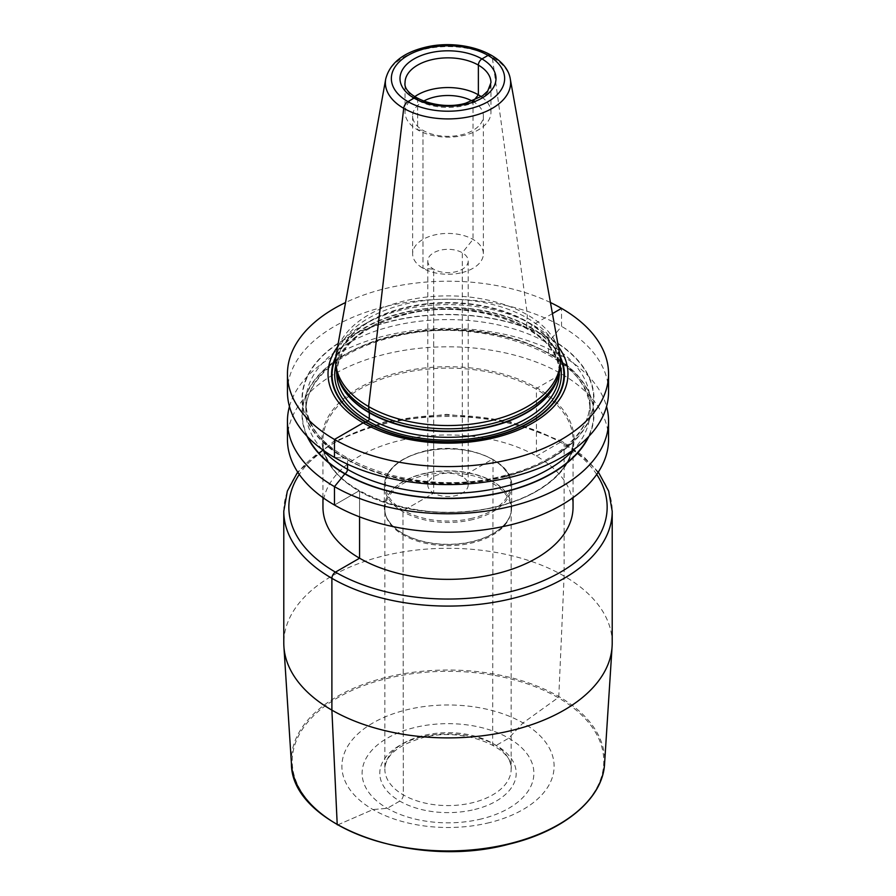 <?xml version="1.0" encoding="UTF-8"?>
<svg xmlns="http://www.w3.org/2000/svg" width="896" height="896" viewBox="0 0 896 896"><rect width="100%" height="100%" fill="white"/><g stroke="black" fill="none" stroke-linecap="round" stroke-linejoin="round"><path stroke-width="0.67" stroke-dasharray="4.48 3.36" d="M612.214 643.093A164.214 94.808 0 0 0 383.835 555.834A164.214 94.808 180 0 0 283.786 643.093M322.952 507.158A125.048 72.195 180 0 1 399.134 440.698A125.048 72.195 0 0 1 573.048 507.158M287.448 439.499A160.552 92.691 180 0 1 385.269 354.178A160.552 92.691 0 0 1 608.552 439.499M289.453 406.493A160.552 92.691 180 0 1 385.269 335.754A160.552 92.691 0 0 1 606.547 406.493M588.896 436.341A146.003 84.302 0 0 0 543.984 350.706A146.003 84.302 0 0 0 390.947 336.627A146.003 84.302 180 0 0 307.104 436.341M505.053 476.358A146.003 84.302 180 0 1 313.6 431.693A146.003 84.302 180 0 1 390.947 321.16A146.003 84.302 0 0 1 582.4 365.814A146.003 84.302 0 0 1 505.053 476.358M287.448 391.899A160.552 92.691 180 0 1 385.269 306.578A160.552 92.691 0 0 1 608.552 391.899M550.446 302.534A160.552 92.691 0 0 0 385.269 288.579A160.552 92.691 180 0 0 345.554 302.534M337.602 346.774A119.974 69.272 180 0 1 401.117 310.139A119.974 69.272 0 0 1 558.398 346.774M560.291 364A112.291 64.837 0 0 0 404.118 304.326A112.291 64.837 180 0 0 335.709 364M336.302 354.01A112.291 64.837 180 0 1 404.118 301.022A112.291 64.837 0 0 1 559.698 354.01M490.952 112.347L490.952 82.645A42.952 24.797 0 0 1 464.778 105.47A42.952 24.797 180 0 1 405.048 82.645L405.048 112.347A42.952 24.797 180 0 0 464.778 135.173A42.952 24.797 0 0 0 490.952 112.347A42.952 24.797 0 0 0 481.309 96.701M405.048 112.347A42.952 24.797 180 0 1 414.691 96.701M472.405 101.136A35.37 20.418 0 0 1 483.37 115.92A35.37 20.418 0 0 1 461.821 134.714A35.37 20.418 180 0 1 412.63 115.92A35.37 20.418 180 0 1 423.595 101.136M461.821 272.642A35.37 20.418 0 0 0 483.37 253.848A35.37 20.418 0 0 0 434.179 235.054A35.37 20.418 180 0 0 412.63 253.848A35.37 20.418 180 0 0 461.821 272.642M468.216 260.994A20.216 11.67 0 0 1 455.896 271.734A20.216 11.67 180 0 1 427.784 260.994A20.216 11.67 180 0 1 440.104 250.253A20.216 11.67 0 0 1 468.216 260.994L468.216 484.87A20.216 11.67 0 0 0 440.104 474.13A20.216 11.67 180 0 0 427.784 484.87A20.216 11.67 180 0 0 455.896 495.611A20.216 11.67 0 0 0 468.216 484.87M384.843 509.219A63.157 36.467 180 0 0 385.986 516.13A63.157 36.467 180 0 0 472.674 542.786A63.157 36.467 0 0 0 510.014 516.13A63.157 36.467 0 0 0 511.157 509.219A63.157 36.467 0 0 0 423.326 475.653A63.157 36.467 180 0 0 384.843 509.219L384.843 769.115A63.157 36.467 180 0 1 423.326 735.56A63.157 36.467 0 0 1 511.157 769.115C514.326 747.768 463.053 726.242 422.554 737.778C397.891 745.091 385.325 755.541 384.843 769.115A63.157 36.467 180 0 0 472.674 802.682A63.157 36.467 0 0 0 511.157 769.115L511.157 509.219M481.566 818.888A85.893 49.594 180 0 1 368.939 792.624A85.893 49.594 180 0 1 414.434 727.597A85.893 49.594 0 0 1 527.061 753.872A85.893 49.594 0 0 1 481.566 818.888M489.462 822.629A106.109 61.264 180 0 1 350.325 790.171A106.109 61.264 180 0 1 406.538 709.856A106.109 61.264 0 0 1 545.675 742.302A106.109 61.264 0 0 1 489.462 822.629M337.422 824.869A1.008 0.582 120 0 0 337.837 824.858L372.971 809.558L387.262 808.315L399.773 801.091A5.051 2.912 120 0 0 403.346 794.909L403.01 533.758A1.008 0.582 -60 0 1 402.987 533.557L402.987 511.694A1.008 0.582 -60 0 1 403.693 510.451L433.709 493.125L433.709 269.248L422.99 268.285L422.99 130.357L417.637 129.875L417.637 100.173A5.051 2.912 120 0 0 417.626 99.982A5.051 2.912 120 0 1 417.637 100.173L417.637 129.875L422.99 130.357L422.99 268.285L433.709 269.248L433.709 493.125L403.693 510.451A1.008 0.582 -60 0 0 402.987 511.694L402.987 533.557A1.008 0.582 -60 0 0 403.01 533.758L403.346 794.909A5.051 2.912 120 0 1 399.773 801.091L387.262 808.315L372.971 809.558L337.837 824.858A1.008 0.582 120 0 1 337.422 824.869M334.477 457.442L345.016 458.214A3.539 2.038 -60 0 1 347.514 459.659L347.514 464.195L347.514 459.659A3.539 2.038 -60 0 0 345.016 458.214L334.477 457.442M334.477 505.042L358.859 490.963A1.008 0.582 -60 0 1 359.576 491.378L359.576 516.858L359.576 491.378A1.008 0.582 -60 0 0 358.859 490.963L334.477 505.042M473.682 100.643L473.01 101.483L473.01 239.411L462.291 252.75L462.291 476.627L492.307 459.301A1.008 0.582 -60 0 1 493.013 459.715L493.013 481.578A1.008 0.582 -60 0 1 492.99 481.802L492.654 743.333A5.051 2.912 120 0 0 496.227 745.394L508.738 738.181L523.029 722.926L558.163 697.659A1.008 0.582 120 0 0 558.79 696.517L564.11 576.061L564.11 444.237A5.051 2.912 120 0 0 560.538 442.176L536.424 456.098L536.424 389.267A1.008 0.582 -60 0 1 537.141 388.035L561.523 373.957L561.523 355.544L550.984 354.771A3.539 2.038 -60 0 1 548.486 353.326L548.486 343.627A3.539 2.038 -60 0 1 550.984 339.304L561.523 326.357L561.523 308.358M552.44 313.6L532.84 324.923L530.354 327.13A2.016 1.165 -60 0 1 529.984 327.398L528.114 328.474A2.016 1.165 -60 0 1 526.691 327.645L526.691 321.866A2.016 1.165 -60 0 1 526.736 321.406L527.408 314.854L492.285 57.187A6.059 3.506 120 0 0 491.086 55.104M291.435 763.84A156.677 90.451 180 0 1 386.781 677.219A156.677 90.451 0 0 1 604.565 763.84M508.872 844.054A155.792 89.947 180 0 1 304.595 796.398A155.792 89.947 180 0 1 387.128 678.462A155.792 89.947 0 0 1 591.405 726.118A155.792 89.947 0 0 1 508.872 844.054M283.786 511.28A164.214 94.808 180 0 1 383.835 424.01A164.214 94.808 0 0 1 612.214 511.28M596.714 474.421A159.152 91.885 0 0 0 385.818 422.565A159.152 91.885 180 0 0 299.286 474.421M322.952 497.627L322.952 440.317C319.088 489.294 418.88 527.822 497.011 506.341C542.55 495.566 573.72 468.138 573.048 440.317A125.048 72.195 0 0 1 496.866 506.778A125.048 72.195 180 0 1 322.952 440.317A125.048 72.195 180 0 1 399.134 373.867A125.048 72.195 0 0 1 573.048 440.317L573.048 497.627M497.258 506.486A126.067 72.778 0 0 0 564.043 411.062A126.067 72.778 0 0 0 398.742 372.501A126.067 72.778 180 0 0 331.957 467.936A126.067 72.778 180 0 0 497.258 506.486M307.866 437.136A145.645 84.09 180 0 1 391.093 336.829A145.645 84.09 0 0 1 544.32 351.165A145.645 84.09 0 0 1 588.134 437.136M322.19 449.478A142.106 82.04 180 0 1 305.894 411.342A142.106 82.04 180 0 1 392.47 335.821A142.106 82.04 0 0 1 590.106 411.342C595.056 357.358 481.197 312.637 391.933 337.378C339.976 349.642 304.998 380.856 305.894 411.342L305.894 401.643A142.106 82.04 180 0 1 392.47 326.122A142.106 82.04 0 0 1 590.106 401.643L590.106 411.342A142.106 82.04 0 0 1 573.81 449.478M503.53 477.165A142.106 82.04 0 0 0 590.106 401.643C591.002 432.13 556.024 463.344 504.067 475.608C414.803 500.349 300.944 455.627 305.894 401.643A142.106 82.04 180 0 0 503.53 477.165M504.907 476.157A145.645 84.09 180 0 1 313.936 431.614A145.645 84.09 180 0 1 391.093 321.362A145.645 84.09 0 0 1 582.064 365.904A145.645 84.09 0 0 1 504.907 476.157M335.966 356.306A116.458 67.234 180 0 1 402.494 312.771A116.458 67.234 0 0 1 560.034 356.306M560.179 357.829A115.942 66.942 0 0 0 402.696 313.107A115.942 66.942 180 0 0 335.821 357.829M335.754 365.826A113.299 65.419 180 0 1 403.726 314.507A113.299 65.419 0 0 1 560.246 365.826M336.717 373.072A111.283 64.254 180 0 1 404.522 313.936A111.283 64.254 0 0 1 559.283 373.072C563.002 330.299 473.984 295.546 404.208 314.821C361.066 326.939 338.565 346.349 336.717 373.072M557.95 377.205A111.283 64.254 0 0 0 559.283 367.293A111.283 64.254 0 0 0 404.522 308.157A111.283 64.254 180 0 0 336.717 367.293L336.717 372.68M338.05 377.205A111.283 64.254 180 0 1 336.717 367.293L338.666 379.053A111.35 64.288 180 0 1 404.488 307.686A111.35 64.288 0 0 1 518.022 316.882A111.35 64.288 0 0 1 557.334 379.053L559.283 367.293L559.283 372.68M510.294 79.027A62.63 36.165 0 0 0 423.528 49.47A62.63 36.165 180 0 0 385.706 79.027M472.483 518.168A62.653 36.176 180 0 1 390.331 499.005A62.653 36.176 180 0 1 423.517 451.584A62.653 36.176 0 0 1 505.669 470.747A62.653 36.176 0 0 1 472.483 518.168M472.875 519.534A63.661 36.758 180 0 1 384.339 485.699A63.661 36.758 180 0 1 423.125 451.864A63.661 36.758 0 0 1 511.661 485.699C513.352 459.816 462.829 440.653 423.282 451.427C398.619 458.181 385.638 469.605 384.339 485.699L384.339 507.573A63.661 36.758 180 0 1 423.125 473.738A63.661 36.758 0 0 1 511.661 507.573A63.661 36.758 0 0 1 472.875 541.397A63.661 36.758 180 0 1 384.339 507.573L385.526 514.741A63.627 36.736 180 0 1 423.136 473.962A63.627 36.736 0 0 1 488.006 479.214A63.627 36.736 0 0 1 510.474 514.741L511.661 507.573L511.661 485.699A63.661 36.758 0 0 1 472.875 519.534M510.014 516.13L510.474 514.741A63.627 36.736 0 0 1 472.864 541.598A63.627 36.736 180 0 1 385.526 514.741L385.986 516.13M474.656 809.491A68.208 39.379 0 0 0 510.787 757.859A68.208 39.379 0 0 0 421.344 736.994A68.208 39.379 180 0 0 385.213 788.637A68.208 39.379 180 0 0 474.656 809.491M598.326 472.046L582.624 455.538L561.915 441.269L508.738 421.154L446.566 414.344L384.608 421.792L333.054 441.862L297.674 472.046M483.37 115.92L483.37 253.848M412.63 115.92L412.63 253.848M427.784 260.994L427.784 484.87"/><path stroke-width="1.34" d="M291.435 763.84C291.323 825.429 413.694 870.106 509.062 844.155C564.021 831.096 602.963 798.582 604.565 763.84A156.677 90.451 0 0 1 509.219 843.752A156.677 90.451 180 0 1 291.435 763.84L283.909 646.61A164.214 94.808 180 0 0 512.165 730.363A164.214 94.808 0 0 0 612.091 646.61A164.214 94.808 0 0 0 612.214 643.093L612.214 511.28L608.675 491.12L598.326 472.046M283.909 646.61A164.214 94.808 180 0 1 283.786 643.093L283.786 511.28A164.214 94.808 180 0 0 512.165 598.55A164.214 94.808 0 0 0 612.214 511.28M573.048 497.627L573.048 507.158A125.048 72.195 0 0 1 496.866 573.608A125.048 72.195 180 0 1 322.952 507.158L322.952 497.627M287.448 421.086A160.552 92.691 180 0 0 510.731 506.408A160.552 92.691 0 0 0 608.552 421.086L608.552 439.499A160.552 92.691 0 0 1 510.731 524.821A160.552 92.691 180 0 1 287.448 439.499L287.448 421.086A160.552 92.691 180 0 1 289.453 406.493M608.552 421.086A160.552 92.691 0 0 0 606.547 406.493M307.104 436.341A146.003 84.302 180 0 0 505.053 491.826A146.003 84.302 0 0 0 588.896 436.341M287.448 373.901A160.552 92.691 180 0 0 510.731 459.222A160.552 92.691 0 0 0 608.552 373.901L608.552 391.899A160.552 92.691 0 0 1 510.731 477.221A160.552 92.691 180 0 1 287.448 391.899L287.448 373.901A160.552 92.691 180 0 1 345.554 302.534M608.552 373.901A160.552 92.691 0 0 0 550.446 302.534M558.398 346.774A119.974 69.272 0 0 1 494.883 437.662A119.974 69.272 180 0 1 363.126 422.856A119.974 69.272 180 0 1 337.602 346.774M491.882 423.674A112.291 64.837 0 0 0 558.264 376.286A112.291 64.837 0 0 0 560.291 364L560.291 360.696A112.291 64.837 0 0 0 559.698 354.01L510.294 79.027C506.251 52.674 460.298 38.136 424.424 47.488C402.674 52.987 389.76 63.504 385.706 79.027L336.302 354.01A112.291 64.837 180 0 0 335.709 360.696L335.709 364A112.291 64.837 180 0 0 337.736 376.286A112.291 64.837 180 0 0 491.882 423.674M560.291 360.696A112.291 64.837 0 0 1 491.882 420.381A112.291 64.837 180 0 1 335.709 360.696M481.309 96.701A42.952 24.797 0 0 0 431.222 89.522A42.952 24.797 180 0 0 414.691 96.701M423.595 101.136A35.37 20.418 180 0 1 434.179 97.126A35.37 20.418 0 0 1 472.405 101.136M337.21 824.443A1.008 0.582 120 0 0 337.422 824.869A1.008 0.582 120 0 1 337.21 824.443L331.89 710.136L337.21 824.443M417.626 99.982A5.051 2.912 120 0 0 414.064 98.112L407.949 101.64A6.059 3.506 120 0 0 403.715 108.326L368.592 406.549L369.264 412.328A2.016 1.165 -60 0 1 369.309 412.731L369.309 418.51A2.016 1.165 -60 0 1 367.886 420.986L366.016 422.061A2.016 1.165 -60 0 1 365.646 422.218L363.16 422.878L334.477 439.443L334.477 457.442L334.477 439.443L363.16 422.878L365.646 422.218A2.016 1.165 -60 0 0 366.016 422.061L367.886 420.986A2.016 1.165 -60 0 0 369.309 418.51L369.309 412.731A2.016 1.165 -60 0 0 369.264 412.328L368.592 406.549L403.715 108.326A6.059 3.506 120 0 1 407.949 101.64L414.064 98.112A5.051 2.912 120 0 1 417.626 99.982M347.514 464.195L347.514 469.358A3.539 2.038 -60 0 1 345.016 473.682L334.477 486.629L334.477 505.042L334.477 486.629L345.016 473.682A3.539 2.038 -60 0 0 347.514 469.358L347.514 464.195M359.576 516.858L359.576 558.208L335.462 572.13A5.051 2.912 120 0 0 331.89 578.312L331.89 710.136L331.89 578.312A5.051 2.912 120 0 1 335.462 572.13L359.576 558.208L359.576 516.858M561.523 308.358L552.44 313.6M491.086 55.104A6.059 3.506 120 0 0 488.051 55.395L481.936 58.923A5.051 2.912 120 0 0 478.363 65.117L478.363 94.819L473.682 100.643M299.286 474.421A159.152 91.885 180 0 0 337.568 573.328A159.152 91.885 180 0 0 510.182 591.741A159.152 91.885 0 0 0 596.714 474.421M588.134 437.136A145.645 84.09 0 0 1 504.907 491.624A145.645 84.09 180 0 1 307.866 437.136M573.81 449.478A142.106 82.04 0 0 1 503.53 486.864A142.106 82.04 180 0 1 322.19 449.478M560.034 356.306A116.458 67.234 0 0 1 493.506 436.565A116.458 67.234 180 0 1 370.944 425.085A116.458 67.234 180 0 1 335.966 356.306M335.821 357.829A115.942 66.942 180 0 0 372.221 425.387A115.942 66.942 180 0 0 493.304 436.341A115.942 66.942 0 0 0 560.179 357.829M560.246 365.826A113.299 65.419 0 0 1 492.274 434.941A113.299 65.419 180 0 1 379.165 426.686A113.299 65.419 180 0 1 335.754 365.826M559.283 372.68L559.283 373.072A111.283 64.254 0 0 1 491.478 432.219A111.283 64.254 180 0 1 336.717 373.072L336.717 372.68M338.05 377.205A111.283 64.254 180 0 0 491.478 426.44A111.283 64.254 0 0 0 557.95 377.205M558.264 376.286L557.334 379.053A111.35 64.288 0 0 1 491.512 426.048A111.35 64.288 180 0 1 338.666 379.053L337.736 376.286M385.706 79.027A62.63 36.165 180 0 0 472.472 116.043A62.63 36.165 0 0 0 510.294 79.027M470.131 108.618A56.638 32.693 180 0 1 395.864 91.291A56.638 32.693 180 0 1 425.869 48.418A56.638 32.693 0 0 1 500.136 65.744A56.638 32.693 0 0 1 470.131 108.618M466.76 104.026A48.003 27.709 180 0 1 403.816 89.342A48.003 27.709 180 0 1 429.24 53.01A48.003 27.709 0 0 1 492.184 67.693A48.003 27.709 0 0 1 466.76 104.026M405.048 82.645A42.952 24.797 180 0 1 431.222 59.819A42.952 24.797 0 0 1 490.952 82.645L487.794 90.91L482.642 95.782L465.55 103.242C437.562 111.373 402.371 95.838 405.048 82.645M604.565 763.84L612.091 646.61M297.674 472.046L287.325 491.12L283.786 511.28"/></g></svg>
